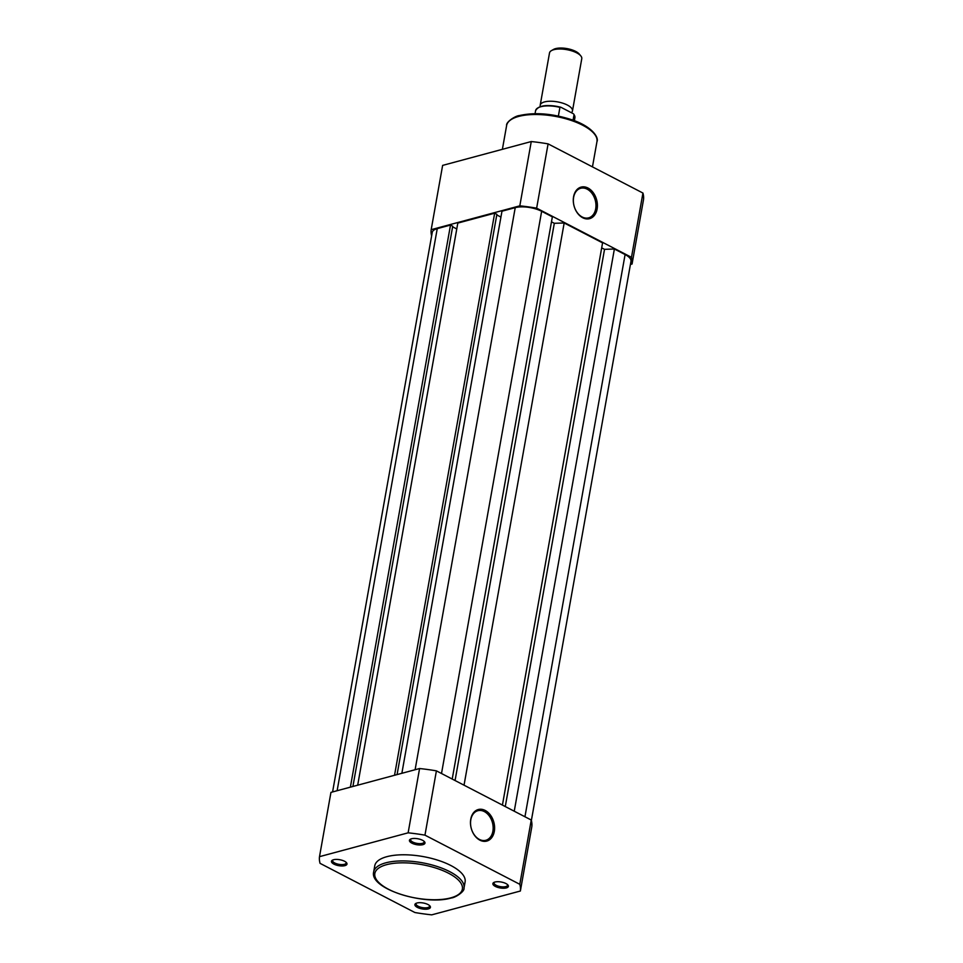 <?xml version="1.0" encoding="UTF-8"?>
<svg xmlns="http://www.w3.org/2000/svg" width="963" height="963" viewBox="0 0 963 963"><rect width="100%" height="100%" fill="white"/><g stroke="black" fill="none" stroke-linecap="round" stroke-linejoin="round"><path stroke-width="1.44" d="M540.363 106.58A16.383 6.272 10.1 0 1 540.207 105.16A16.383 6.272 10.1 0 1 550.415 101.235A16.383 6.272 10.1 0 1 567.388 105.063A16.383 6.272 10.1 0 1 572.479 110.914A16.383 6.272 10.1 0 1 571.336 112.683M572.479 110.914L581.772 58.695A16.383 6.272 -169.9 0 0 580.785 55.878A16.383 6.272 -169.9 0 0 576.681 52.845A16.383 6.272 -169.9 0 0 551.414 50.642A16.383 6.272 -169.9 0 0 549.512 52.941L540.207 105.16M551.414 50.642L553.472 49.462A14.397 5.501 10.1 0 1 575.669 51.4A14.397 5.501 10.1 0 1 579.269 54.06L580.785 55.878M560.984 107.314L573.178 113.634M573.057 120.182L574.032 114.693A19.97 7.644 -169.9 0 1 574.911 117.691L574.381 120.676M535.055 113.67L535.584 110.685A19.97 7.644 -169.9 0 1 559.924 107.375L558.384 116.066M531.371 820.488L630.982 261.322A18.947 7.247 -169.9 0 0 625.095 254.557L614.382 249.008L514.242 811.219M505.274 806.561L604.535 249.333L614.382 249.008M604.535 249.333L601.682 247.864M502.421 805.092L602.573 242.881L564.174 222.983L464.034 785.182M455.066 780.536L554.315 223.296L564.174 222.983M551.474 221.827L554.315 223.296M452.213 779.055L552.365 216.856L541.651 211.294A18.947 7.247 -169.9 0 0 515.229 207.647L501.976 211.21L401.86 773.313L500.929 217.084L496.776 214.93M397.081 774.589L496.884 214.328L494.669 213.184L394.541 775.275M452.61 226.811L456.775 228.953L357.682 785.194L457.81 223.091L494.669 213.184M352.915 786.47L452.718 226.209L450.503 225.065L350.376 787.156M337.122 790.719L437.25 228.628L450.503 225.065M437.25 228.628A18.947 7.247 -169.9 0 0 432.255 232.384L332.584 791.935M494.32 831.418A16.335 11.7 -105.1 0 1 479.899 840.169A16.335 11.7 -105.1 0 1 470.763 819.2A16.335 11.7 -105.1 0 1 485.196 810.449A16.335 11.7 -105.1 0 1 494.32 831.418M470.811 819.778A15.312 10.966 74.9 0 0 474.422 835.029A15.312 10.966 74.9 0 0 485.834 840.278A15.312 10.966 74.9 0 0 492.887 831.225A15.312 10.966 74.9 0 0 489.276 815.962A15.312 10.966 74.9 0 0 477.877 810.714A15.312 10.966 74.9 0 0 470.811 819.778M494.958 882.036A7.885 3.021 10.1 0 1 507.922 885.009A7.885 3.021 10.1 0 1 506.321 887.922A7.885 3.021 10.1 0 1 496.101 886.779A7.885 3.021 10.1 0 1 493.79 882.493A7.885 3.021 10.1 0 1 494.958 882.036M494.416 882.204A6.861 2.624 -169.9 0 0 494.055 882.842A6.861 2.624 -169.9 0 0 498.112 886.08A6.861 2.624 -169.9 0 0 505.756 886.61A6.861 2.624 -169.9 0 0 507.561 885.25A6.861 2.624 -169.9 0 0 507.441 884.528M411.514 838.773A7.885 3.021 10.1 0 1 424.49 841.746A7.885 3.021 10.1 0 1 422.889 844.671A7.885 3.021 10.1 0 1 412.658 843.516A7.885 3.021 10.1 0 1 410.358 839.23A7.885 3.021 10.1 0 1 411.514 838.773M410.972 838.942A6.861 2.624 -169.9 0 0 410.611 839.58A6.861 2.624 -169.9 0 0 414.668 842.818A6.861 2.624 -169.9 0 0 422.324 843.359A6.861 2.624 -169.9 0 0 424.129 841.987A6.861 2.624 -169.9 0 0 424.009 841.265M333.535 859.742A7.885 3.021 10.1 0 1 346.511 862.716A7.885 3.021 10.1 0 1 344.91 865.641A7.885 3.021 10.1 0 1 334.679 864.485A7.885 3.021 10.1 0 1 332.379 860.2A7.885 3.021 10.1 0 1 333.535 859.742M332.993 859.911A6.861 2.624 -169.9 0 0 332.632 860.561A6.861 2.624 -169.9 0 0 336.689 863.787A6.861 2.624 -169.9 0 0 344.345 864.329A6.861 2.624 -169.9 0 0 346.15 862.968A6.861 2.624 -169.9 0 0 346.03 862.234M416.979 903.005A7.885 3.021 10.1 0 1 429.943 905.978A7.885 3.021 10.1 0 1 428.342 908.903A7.885 3.021 10.1 0 1 418.123 907.748A7.885 3.021 10.1 0 1 415.811 903.463A7.885 3.021 10.1 0 1 416.979 903.005M416.437 903.174A6.861 2.624 -169.9 0 0 416.076 903.812A6.861 2.624 -169.9 0 0 420.133 907.05A6.861 2.624 -169.9 0 0 427.777 907.579A6.861 2.624 -169.9 0 0 429.582 906.219A6.861 2.624 -169.9 0 0 429.462 905.497M386.849 856.685A45.887 17.551 -169.9 0 0 374.763 865.785L373.668 871.936A45.887 17.551 10.1 0 1 385.754 862.836A45.887 17.551 10.1 0 1 436.877 866.399A45.887 17.551 10.1 0 1 464.01 888.03L465.105 881.879A45.887 17.551 -169.9 0 0 437.972 860.248A45.887 17.551 -169.9 0 0 386.849 856.685M414.909 912.527A101.909 38.977 -169.9 0 0 431.737 914.85L520.369 891.016A101.909 38.977 -169.9 0 0 519.803 884.311L424.96 835.15A101.909 38.977 -169.9 0 0 408.131 832.826L319.499 856.661A101.909 38.977 -169.9 0 0 320.065 863.354L414.909 912.527M319.499 856.661L330.947 792.38L419.579 768.534L408.131 832.826M520.369 891.016L531.817 826.736A101.909 38.977 -169.9 0 0 531.251 820.031L436.408 770.857A101.909 38.977 -169.9 0 0 419.579 768.534M436.408 770.857L424.96 835.15M519.803 884.311L531.251 820.031M573.575 196.777A16.335 11.7 -105.1 0 1 587.996 188.026A16.335 11.7 -105.1 0 1 597.12 208.983A16.335 11.7 -105.1 0 1 582.699 217.746A16.335 11.7 -105.1 0 1 573.575 196.777M595.7 208.79A15.312 10.966 74.9 0 0 592.089 193.539A15.312 10.966 74.9 0 0 580.677 188.279A15.312 10.966 74.9 0 0 573.623 197.343A15.312 10.966 74.9 0 0 577.234 212.606A15.312 10.966 74.9 0 0 588.634 217.855A15.312 10.966 74.9 0 0 595.7 208.79M630.416 264.464L632.053 264.031L643.501 199.738A101.909 38.977 10.1 0 0 642.935 193.045L548.091 143.872L536.644 208.164L631.475 257.326A101.909 38.977 10.1 0 1 632.053 264.031M431.629 235.911A101.909 38.977 10.1 0 1 431.183 229.676L519.815 205.841A101.909 38.977 10.1 0 1 536.644 208.164M431.183 229.676L442.631 165.395L531.263 141.549A101.909 38.977 10.1 0 1 548.091 143.872M519.815 205.841L531.263 141.549M631.475 257.326L642.935 193.045M538.233 107.7A19.356 7.403 10.1 0 1 560.249 107.122M524.943 816.768L625.095 254.557M441.511 773.506L541.651 211.294M415.101 769.75L515.229 207.647M386.56 864.678A44.454 16.997 -169.9 0 0 388.655 889.343A44.454 16.997 -169.9 0 0 450.648 897.901A44.454 16.997 -169.9 0 0 448.553 873.236A44.454 16.997 -169.9 0 0 386.56 864.678M518.72 116.415A45.887 17.551 -169.9 0 0 506.622 125.515C505.744 122.072 515.349 115.801 519.382 115.56C534.983 112.081 552.569 113.514 572.13 119.857C593.389 127.068 598.926 138.215 596.964 141.609A45.887 17.551 -169.9 0 0 569.831 119.978A45.887 17.551 -169.9 0 0 518.72 116.415M573.864 114.188L574.911 117.691M535.584 110.685C538.546 105.364 546.888 104.185 560.586 107.158M373.668 871.936C369.13 888.993 424.996 905.93 451.25 897.985C455.222 897.781 464.924 891.449 464.01 888.03M502.385 149.325L506.622 125.515M592.462 166.888L596.964 141.609"/></g></svg>
